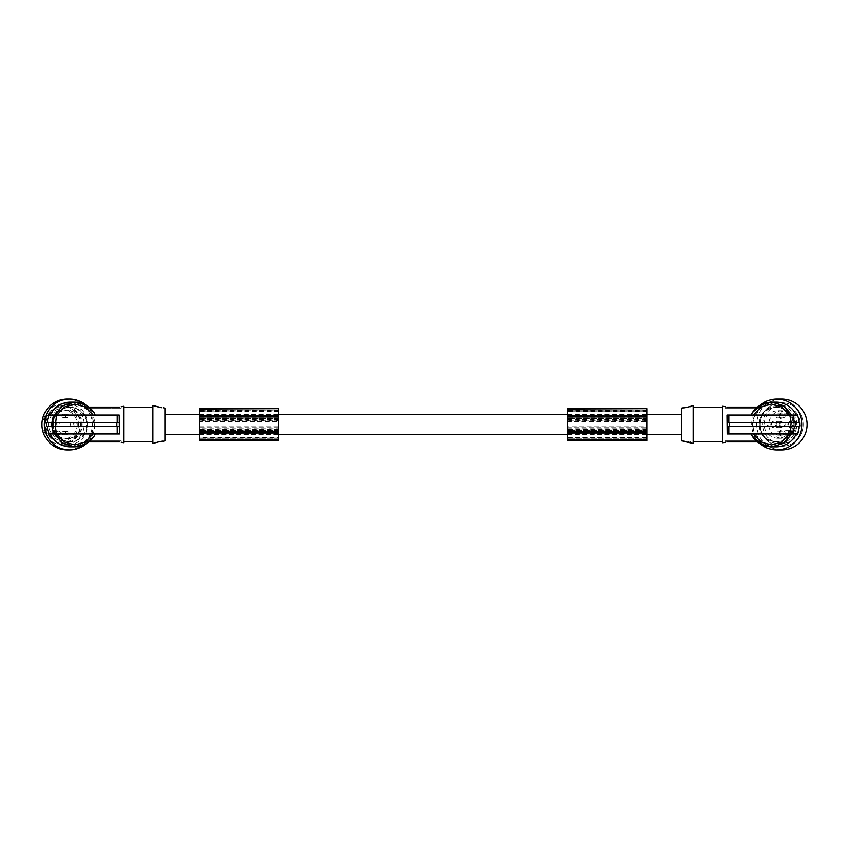 <?xml version="1.0" encoding="UTF-8"?>
<svg xmlns="http://www.w3.org/2000/svg" width="849" height="849" viewBox="0 0 849 849"><rect width="100%" height="100%" fill="white"/><g stroke="black" fill="none" stroke-linecap="round" stroke-linejoin="round"><path stroke-width="0.64" stroke-dasharray="4.25 3.18" d="M278.642 415.999L199.483 415.999M165.077 408.136L165.077 440.864M199.483 427.684L199.483 438.275L199.483 437.543L278.642 437.543L278.642 438.275L199.483 438.211L278.642 438.18L278.642 427.684L199.483 427.684L199.483 424.5L199.483 428.957L278.642 428.957L278.642 414.97L199.483 414.97L199.483 420.86L278.642 420.86M278.642 427.684L278.642 415.458L199.483 415.458L199.483 411.118L199.483 440.589M646.874 437.543L646.874 438.275L567.726 438.211L646.874 438.18L646.874 427.684L567.726 427.684L567.726 424.5L567.726 428.957L646.874 428.957L646.874 431.77L567.726 431.77L567.726 437.543L646.874 437.543L646.874 431.77M646.874 427.684L646.874 428.957M681.291 440.864L681.291 408.136M199.483 437.543L199.483 431.77L278.642 431.77L278.642 428.957M278.642 437.543L278.642 431.77M199.483 408.645L199.483 411.128L278.642 410.799L199.483 410.736L199.483 414.97M567.726 420.043L646.874 420.043L646.874 417.22L567.726 417.22L567.726 424.5L567.726 410.736L646.874 410.81L646.874 414.97L567.726 414.97M567.726 420.86L646.874 420.86L646.874 414.97M278.642 428.756L278.642 418.408L278.642 430.592L278.642 428.756L199.483 428.756L199.483 418.408L199.483 428.756M278.642 418.408L199.483 418.408L278.642 418.408M278.642 408.645L278.642 421.55L199.483 421.55M567.726 428.756L646.874 428.756L646.874 419.438L567.726 419.438L567.726 430.592L567.726 419.438M646.874 417.22L646.874 415.458L567.726 415.458L567.726 426.739L646.874 426.739L646.874 440.589M646.874 415.458L646.874 421.55L567.726 421.55M646.874 428.756L646.874 420.244L567.726 420.244M646.874 420.244L646.874 418.408L567.726 418.408L646.874 418.408L646.874 419.438M199.483 428.957L199.483 431.77M567.726 426.739L567.726 440.589M646.874 421.55L646.874 426.739M646.874 420.043L646.874 420.86M646.874 408.645L646.874 411.128L567.726 411.118L567.726 408.645M646.874 433.001L567.726 433.001M567.726 427.684L567.726 437.543M646.874 430.592L567.726 430.592L646.874 430.592M567.726 428.957L567.726 431.77M646.874 415.999L567.726 415.999M567.726 417.22L567.726 415.458M278.642 421.55L278.642 440.589M199.483 426.739L278.642 426.739M278.642 433.001L199.483 433.001M89.071 407.106L88.02 407.106A22.594 22.371 0 0 0 85.919 405.62L84.2 404.761L84.2 408.157L87.596 408.157L85.919 408.157L85.919 407.478L88.434 408.157L88.434 407.478L85.919 407.478L85.919 408.157L85.919 407.478L90.026 407.478L90.312 408.157L85.919 408.157L121.025 408.157L121.025 406.257M278.642 430.592L199.483 430.592L278.642 430.592M278.642 420.244L199.483 420.244M278.642 417.22L199.483 417.22L199.483 415.458M199.483 417.22L199.483 420.043L278.642 420.043M199.483 420.043L199.483 420.86M103.472 408.157L103.472 407.478L103.472 408.157L102.039 408.157L102.039 407.478L102.039 408.157L100.553 408.157L100.553 407.478L103.472 407.478L99.131 407.478L100.553 407.478L100.553 408.157L99.131 408.157L103.472 408.157M107.972 408.157C111.898 408.157 111.898 408.157 107.972 408.157C111.898 408.157 111.898 408.157 107.972 408.157L107.972 407.478C111.898 407.478 111.898 407.478 107.972 407.478C111.898 407.478 111.898 407.478 107.972 407.478C110.147 407.478 110.147 407.478 107.972 407.478C110.147 407.478 110.147 407.478 107.972 407.478L107.972 408.157C110.147 408.157 110.147 408.157 107.972 408.157C110.147 408.157 110.147 408.157 107.972 408.157M102.039 407.478L102.039 408.157M118.075 408.157L115.942 408.157L115.942 407.478L118.467 407.478L115.942 407.478L115.942 408.157L118.467 408.157L118.467 407.478L118.075 408.157M121.025 406.66L121.025 408.157L119.306 408.157L119.306 407.478L119.306 408.157L85.919 408.157L89.633 408.157L89.633 407.478L88.721 407.478L90.312 407.478L90.312 408.157L88.721 408.157L88.721 407.478L89.633 407.478L88.317 407.478L88.317 408.157L88.317 407.478L86.895 407.478L86.895 408.157L86.895 407.478L85.919 407.478M88.434 408.157L86.036 408.157L87.596 408.157L87.596 407.478L90.939 408.157L88.434 408.157M87.712 407.478L87.712 408.157M86.036 407.478L86.036 408.157M90.832 407.478L88.434 407.478L90.832 407.478L90.832 408.157M93.04 408.157L93.284 407.478L93.04 408.157L91.554 408.157L93.22 408.157L93.22 407.478L91.554 407.478L91.554 408.157M93.284 407.478L94.897 407.478L94.897 408.157L96.383 408.157L96.383 407.478L93.22 407.478M94.897 407.478L96.383 407.478M91.554 407.478L93.04 407.478M93.963 407.478L93.963 408.157L94.324 407.478M93.602 408.157L93.602 407.478M94.706 407.478L94.706 408.157L93.22 408.157M96.383 408.157L94.706 408.157M94.642 407.478L94.897 408.157M93.284 408.157L94.642 408.157M97.189 407.478L97.189 408.157L97.189 407.478L92.849 407.478L92.849 408.157L97.189 408.157L95.767 408.157L95.767 407.478L95.767 408.157L94.281 408.157L94.281 407.478L97.189 407.478M94.281 407.478L92.849 407.478L92.849 408.157L94.281 408.157L94.281 407.478L94.281 408.157M118.786 407.478L111.739 407.478L118.786 407.478L118.786 408.157L118.786 407.478M111.739 408.157L111.739 407.478L111.739 408.157M98.962 408.157L98.962 407.478L98.962 408.157L95.597 408.157L98.962 408.157M97.985 408.157L97.985 407.478L96.563 407.478L96.563 408.157L96.563 407.478L95.597 407.478L95.597 408.157L95.597 407.478L98.962 407.478L97.985 407.478L97.985 408.157M88.721 408.157L89.633 408.157L88.721 408.157L88.721 407.478M106.242 408.157L105.032 408.157L106.242 408.157M105.923 407.478L105.923 408.157L107.345 408.157L104.66 408.157L105.923 408.157L105.923 407.478L105.923 408.157L105.923 407.478L104.66 407.478L107.345 407.478L105.923 407.478M106.932 408.157L103.642 408.157L106.932 408.157M106.932 407.478L103.642 407.478L106.932 407.478M106.242 407.478L105.032 407.478L106.242 407.478M115.379 407.478L114.986 408.157L115.379 407.478M115.167 407.478L115.167 408.157L115.167 407.478M115.103 407.478L116.228 407.478L115.103 407.478L115.103 408.157L116.228 408.157L115.103 408.157M108.799 408.157L109.691 408.157L109.691 407.478L108.799 407.478C107.144 407.478 107.144 407.478 108.799 407.478C107.144 407.478 107.144 407.478 108.799 407.478L111.166 407.478L111.166 408.157L108.799 408.157C107.144 408.157 107.144 408.157 108.799 408.157C107.144 408.157 107.144 408.157 108.799 408.157L108.799 407.478L108.799 408.157M111.166 408.157L109.319 407.478L109.319 408.157L109.319 407.478L111.166 407.478L111.166 408.157L111.166 407.478M103.238 407.478L103.238 408.157L103.238 407.478L104.66 407.478L103.238 407.478M89.145 407.478L89.145 408.157M84.2 405.366L85.919 406.682A22.594 22.371 180 0 1 86.471 407.106L119.306 407.106L119.306 408.157L119.306 407.106M84.2 404.761L84.2 408.157L85.919 408.157L85.919 405.62M97.476 408.157L101.211 408.157C103.61 408.157 103.61 408.157 101.211 408.157C103.61 408.157 103.61 408.157 101.211 408.157L97.476 408.157L99.078 408.157L97.476 408.157L99.078 408.157L97.476 408.157L97.476 407.478L97.476 408.157L97.476 407.478L99.078 407.478L99.078 408.157L99.078 407.478L97.476 407.478L97.476 408.157L97.476 407.478L99.078 407.478L99.078 408.157L99.078 407.478L97.476 407.478L97.476 408.157M92.573 408.157L91.087 408.157L92.573 408.157L92.573 407.478L91.087 407.478L91.087 408.157L91.087 407.478L92.573 407.478L92.573 408.157M103.238 408.157L104.66 408.157L103.238 408.157M104.66 408.157L104.66 407.478L104.66 408.157M99.131 407.478L99.131 408.157L99.131 407.478M95.767 408.157L95.767 407.478M89.272 407.478L89.272 408.157L89.262 407.478M90.939 407.478L90.939 408.157M101.211 407.478L97.476 407.478L101.211 407.478C103.61 407.478 103.61 407.478 101.211 407.478C103.61 407.478 103.61 407.478 101.211 407.478L101.211 408.157L101.211 407.478M101.424 407.478L100.299 407.478L101.424 407.478M101.424 408.157L100.299 408.157L101.424 408.157M107.345 407.478L107.345 408.157L107.345 407.478M115.942 408.157L115.942 407.478L115.942 408.157M100.553 408.157L100.553 407.478M84.2 444.239L85.919 443.38L85.919 440.843L84.2 440.843L84.2 444.239L84.2 440.843L119.306 440.843L85.919 440.843L85.919 442.318A22.594 22.371 180 0 0 86.471 441.894L119.306 441.894L119.306 440.843L119.306 441.894M121.025 440.843L121.025 442.34L121.025 440.843L119.306 440.843L121.025 440.843M156.503 441.193L163.358 441.193L156.471 441.193L154.645 443.072M156.503 407.807L163.358 407.807L156.471 407.807L154.751 405.971M159.198 441.682L160.992 441.384M161.883 441.289L162.743 441.236M165.077 424.5L165.077 414.344L165.077 424.5M153.032 405.567L153.032 443.433M153.032 424.5L153.032 441.703L153.032 424.5M123.774 442.743L123.774 406.257M123.774 424.5L123.774 407.297L123.774 424.5M86.471 441.894L91.31 433.966L119.21 433.966L119.21 415.034L118.956 426.219L93.411 426.219A23.401 23.178 -90 0 1 91.49 433.966L91.31 433.966M56.607 433.966L91.49 433.966M94.122 436.386L88.02 441.894L89.071 441.894M102.612 440.843L105.52 440.843L102.612 440.843L102.612 441.522L104.098 441.522L101.18 441.522L102.612 441.522L102.612 440.843L102.612 441.522M116.334 440.843L114.339 441.522L114.339 440.843L115.931 440.843L115.931 441.522L115.018 441.522L116.334 441.522L116.334 440.843L116.334 441.522L118.733 441.522L118.733 440.843L116.334 440.843M115.931 441.522L115.018 441.522L115.018 440.843L115.931 440.843M114.626 440.843L118.733 440.843L117.056 440.843L118.733 440.843L118.733 441.522L114.339 441.522L114.626 440.843M113.564 440.843L112.089 440.843L113.564 440.843L113.564 441.522L113.564 440.843M108.088 440.843L105.69 440.843L109.065 440.843L108.088 440.843L108.088 441.522L109.065 441.522L109.065 440.843L109.065 441.522L105.69 441.522L108.088 441.522L108.088 440.843M113.713 440.843L118.616 440.843L113.713 440.843L113.713 441.522L115.379 441.522L115.379 440.843M93.486 440.843L95.852 440.843C97.508 440.843 97.508 440.843 95.852 440.843C97.508 440.843 97.508 440.843 95.852 440.843L93.486 440.843L93.486 441.522L93.486 440.843L93.486 441.522L95.332 441.522L94.961 440.843L94.961 441.522L95.852 441.522C97.508 441.522 97.508 441.522 95.852 441.522C97.508 441.522 97.508 441.522 95.852 441.522L93.486 441.522M97.72 440.843L101.01 440.843L97.72 440.843M101.413 440.843L97.306 440.843L101.413 440.843L101.413 441.522L101.413 440.843M85.866 440.843L92.912 440.843L85.866 440.843L85.346 441.522L92.912 441.522L85.866 441.522L85.866 440.843M110.37 440.843L107.462 440.843L110.37 440.843L110.37 441.522L111.803 441.522L107.462 441.522L110.37 441.522L110.37 440.843L110.37 441.522M96.68 440.843C94.504 440.843 94.504 440.843 96.68 440.843C94.504 440.843 94.504 440.843 96.68 440.843C92.764 440.843 92.764 440.843 96.68 440.843C92.764 440.843 92.764 440.843 96.68 440.843L96.68 441.522C94.504 441.522 94.504 441.522 96.68 441.522C94.504 441.522 94.504 441.522 96.68 441.522C92.764 441.522 92.764 441.522 96.68 441.522C92.764 441.522 92.764 441.522 96.68 441.522L96.68 440.843M110.009 440.843L113.097 440.843L110.009 440.843L110.009 441.522L113.097 441.522L110.009 441.522M103.44 440.843C101.042 440.843 101.042 440.843 103.44 440.843C101.042 440.843 101.042 440.843 103.44 440.843L107.176 440.843L103.44 440.843L103.44 441.522L107.176 441.522L103.44 441.522C101.042 441.522 101.042 441.522 103.44 441.522C101.042 441.522 101.042 441.522 103.44 441.522L103.44 440.843M104.098 440.843L104.098 441.522L105.52 441.522L105.52 440.843L105.52 441.522L104.098 441.522L104.098 440.843L104.098 441.522M101.18 440.843L101.18 441.522L101.18 440.843M117.767 440.843L117.767 441.522L117.767 440.843M112.089 440.843L112.089 441.522L113.564 441.522L112.089 441.522L112.089 440.843M106.666 441.522L106.666 440.843L106.666 441.522M105.69 440.843L105.69 441.522L105.69 440.843M115.39 440.843L115.39 441.522L116.217 441.522L115.506 440.843M116.939 440.843L116.939 441.522L118.616 441.522L118.616 440.843M117.056 441.522L117.056 440.843L117.056 441.522L118.733 441.522L117.056 441.522M118.616 441.522L116.939 441.522M115.506 441.522L113.83 441.522L113.83 440.843M115.379 441.522L113.83 441.522M115.39 441.522L113.713 441.522M118.733 440.843L118.733 441.522M95.332 441.522L94.961 440.843L95.332 441.522M94.961 440.843L94.961 441.522L94.961 440.843M97.72 441.522L101.01 441.522L97.72 441.522M98.41 441.522L99.62 441.522L98.41 441.522M98.41 440.843L99.62 440.843L98.41 440.843M101.413 441.522L99.991 441.522L99.991 440.843L99.991 441.522L101.413 441.522M98.728 441.522L97.306 441.522L98.728 441.522L98.728 440.843L98.728 441.522M99.991 440.843L99.991 441.522L99.991 440.843M97.306 440.843L97.306 441.522L97.306 440.843M85.346 440.843L85.346 441.522L85.346 440.843M89.548 441.522L88.423 441.522L89.548 441.522L89.548 440.843L88.423 440.843L89.548 440.843M89.272 441.522L89.665 440.843L89.272 441.522M89.485 441.522L89.485 440.843L89.485 441.522M88.71 441.522L88.71 440.843L86.577 440.843L88.71 440.843L88.71 441.522M88.328 441.522L86.195 441.522L88.328 441.522L88.328 440.843L88.328 441.522M88.498 441.522L88.498 440.843L88.498 441.522M86.577 440.843L86.577 441.522L86.577 440.843M86.195 440.843L86.195 441.522L86.195 440.843M92.912 440.843L92.912 441.522L92.912 440.843M108.884 441.522L108.884 440.843M107.462 440.843L107.462 441.522L107.462 440.843M111.803 441.522L111.803 440.843L111.803 441.522M109.754 440.843L109.754 441.522M110.688 441.522L110.688 440.843L110.328 441.522M111.049 441.522L111.049 440.843M111.368 441.522L111.368 440.843M113.097 440.843L113.097 441.522M111.622 441.522L111.622 440.843M111.431 440.843L111.431 441.522M109.945 440.843L109.945 441.522M108.269 441.522L108.269 440.843M105.584 441.522L107.176 441.522L105.584 441.522L107.176 441.522L105.584 441.522L105.584 440.843L105.584 441.522M103.228 441.522L104.353 441.522L103.228 441.522M103.228 440.843L104.353 440.843L103.228 440.843M107.176 441.522L107.176 440.843L107.176 441.522M49.104 433.966L54.665 433.966M85.919 443.38A22.594 22.371 0 0 0 88.02 441.894M70.297 446.871A22.371 22.148 90 0 0 90.365 433.966M84.2 443.634L85.919 442.318M49.104 415.034L54.665 415.034M88.02 407.106L94.122 412.614M70.297 402.129A22.371 22.148 -90 0 1 90.365 415.034L91.31 415.034L86.471 407.106M91.31 415.034L56.607 415.034M118.998 415.034L92.127 415.034L93.761 422.781L118.998 422.781L46.504 422.781M46.504 426.219L118.998 426.219L117.332 426.219L117.332 433.966M93.761 422.781L93.411 422.781A23.401 23.178 90 0 0 91.49 415.034L90.365 415.034M93.411 422.781L94.09 422.781A24.09 23.857 -90 0 1 94.09 426.219M70.297 407.297A17.203 17.044 90 0 0 53.254 424.5A17.203 17.044 90 0 0 70.297 441.703A17.203 17.044 90 0 0 87.341 424.5A17.203 17.044 90 0 0 70.297 407.297L69.576 407.297A17.203 17.044 90 0 0 52.542 424.5A17.203 17.044 90 0 0 69.576 441.703L70.297 441.703M92.127 433.966L93.761 426.219L117.332 426.219M118.956 426.219L118.998 433.966M94.366 426.219L94.366 422.781L118.956 422.781M92.127 415.034L91.49 415.034M681.291 424.5L681.291 414.344L681.291 424.5M693.336 443.433L693.336 405.567M689.897 407.807L683.01 407.775L689.897 407.807L691.564 405.992M684.485 407.711L683.477 407.764M693.336 424.5L693.336 407.297L693.336 424.5M722.595 406.257L722.595 442.743M722.595 424.5L722.595 441.703L722.595 424.5M725.343 406.257L725.439 406.788M776.071 402.129A22.371 22.148 -90 0 0 755.992 415.034L755.048 415.034L759.887 407.106L727.062 407.106L727.062 408.157L760.449 408.157L727.062 408.157L727.062 407.106M755.048 415.034L727.158 415.034L727.158 433.966L727.413 422.781L752.957 422.781A23.401 23.178 90 0 1 754.878 415.034L755.992 415.034M789.761 415.034L754.878 415.034M752.246 412.614L758.348 407.106L757.297 407.106M758.348 407.106A22.594 22.371 180 0 1 760.449 405.62L762.169 404.761L762.169 408.157L760.449 408.157L760.449 406.682A22.594 22.371 0 0 0 759.887 407.106M725.343 408.157L727.062 408.157L725.343 408.157L725.343 406.66L725.343 408.157M760.449 406.682L762.169 405.366L762.169 408.157L760.449 408.157L760.449 405.62M743.756 408.157L740.848 408.157L743.756 408.157L743.756 407.478L742.27 407.478L745.178 407.478L743.756 407.478L743.756 408.157L743.756 407.478M730.034 408.157L732.029 407.478L732.029 408.157L730.427 408.157L730.427 407.478L731.35 407.478L730.034 407.478L730.034 408.157L730.034 407.478L727.635 407.478L727.635 408.157L730.034 408.157M730.427 407.478L731.35 407.478L731.35 408.157L730.427 408.157M731.742 408.157L727.635 408.157L729.312 408.157L727.635 408.157L727.635 407.478L732.029 407.478L731.742 408.157M732.793 408.157L734.279 408.157L732.793 408.157L732.793 407.478L732.793 408.157M738.28 408.157L740.678 408.157L737.303 408.157L738.28 408.157L738.28 407.478L737.303 407.478L737.303 408.157L737.303 407.478L740.678 407.478L738.28 407.478L738.28 408.157M732.655 408.157L727.752 408.157L732.655 408.157L732.655 407.478L730.14 407.478L730.862 408.157M752.883 408.157L750.516 408.157C748.86 408.157 748.86 408.157 750.516 408.157C748.86 408.157 748.86 408.157 750.516 408.157L752.883 408.157L752.883 407.478L752.883 408.157L752.883 407.478L751.025 407.478L751.397 408.157L751.397 407.478L750.516 407.478C748.86 407.478 748.86 407.478 750.516 407.478C748.86 407.478 748.86 407.478 750.516 407.478L752.883 407.478M748.648 408.157L745.358 408.157L748.648 408.157M744.955 408.157L749.062 408.157L744.955 408.157L744.955 407.478L744.955 408.157M760.502 408.157L753.456 408.157L760.502 408.157L761.012 407.478L753.456 407.478L760.502 407.478L760.502 408.157M735.998 408.157L738.906 408.157L735.998 408.157L735.998 407.478L734.565 407.478L738.906 407.478L735.998 407.478L735.998 408.157L735.998 407.478M749.688 408.157C751.864 408.157 751.864 408.157 749.688 408.157C751.864 408.157 751.864 408.157 749.688 408.157C753.604 408.157 753.604 408.157 749.688 408.157C753.604 408.157 753.604 408.157 749.688 408.157L749.688 407.478C751.864 407.478 751.864 407.478 749.688 407.478C751.864 407.478 751.864 407.478 749.688 407.478C753.604 407.478 753.604 407.478 749.688 407.478C753.604 407.478 753.604 407.478 749.688 407.478L749.688 408.157M736.359 408.157L733.26 408.157L736.359 408.157L736.359 407.478L733.26 407.478L736.359 407.478M742.917 408.157C745.326 408.157 745.326 408.157 742.917 408.157C745.326 408.157 745.326 408.157 742.917 408.157L739.192 408.157L742.917 408.157L742.917 407.478L739.192 407.478L742.917 407.478C745.326 407.478 745.326 407.478 742.917 407.478C745.326 407.478 745.326 407.478 742.917 407.478L742.917 408.157M742.27 408.157L742.27 407.478L740.848 407.478L740.848 408.157L740.848 407.478L742.27 407.478L742.27 408.157L742.27 407.478M745.178 408.157L745.178 407.478L745.178 408.157M728.601 408.157L728.601 407.478L728.601 408.157M734.279 408.157L734.279 407.478L732.793 407.478L734.279 407.478L734.279 408.157M739.702 407.478L739.702 408.157L739.702 407.478M740.678 408.157L740.678 407.478L740.678 408.157M730.978 408.157L730.978 407.478L730.978 408.157M729.429 408.157L729.429 407.478L727.752 407.478L727.752 408.157M729.302 407.478L729.302 408.157L729.312 407.478L727.635 407.478L729.302 407.478M727.752 407.478L729.429 407.478M730.862 407.478L732.538 407.478L732.538 408.157M727.635 408.157L727.635 407.478M751.025 407.478L751.397 408.157L751.025 407.478M751.397 408.157L751.397 407.478L751.397 408.157M748.648 407.478L745.358 407.478L748.648 407.478M747.958 407.478L746.749 407.478L747.958 407.478M747.958 408.157L746.749 408.157L747.958 408.157M744.955 407.478L746.377 407.478L746.377 408.157L746.377 407.478L744.955 407.478M747.629 407.478L749.062 407.478L747.629 407.478L747.629 408.157L747.629 407.478M746.377 408.157L746.377 407.478L746.377 408.157M749.062 408.157L749.062 407.478L749.062 408.157M761.012 408.157L761.012 407.478L761.012 408.157M756.809 407.478L757.945 407.478L756.809 407.478L756.809 408.157L757.945 408.157L756.809 408.157M757.096 407.478L756.703 408.157L757.096 407.478M756.884 407.478L756.884 408.157L756.884 407.478M757.658 407.478L757.658 408.157L759.791 408.157L757.658 408.157L757.658 407.478M758.04 407.478L760.173 407.478L758.04 407.478L758.04 408.157L758.04 407.478M757.87 407.478L757.87 408.157L757.87 407.478M759.791 408.157L759.791 407.478L759.791 408.157M760.173 408.157L760.173 407.478L760.173 408.157M753.456 408.157L753.456 407.478L753.456 408.157M737.473 407.478L737.473 408.157M738.906 408.157L738.906 407.478L738.906 408.157M734.565 407.478L734.565 408.157L734.565 407.478M736.614 408.157L736.614 407.478M735.68 407.478L735.68 408.157L736.041 407.478M735.319 407.478L735.319 408.157M735.001 407.478L735.001 408.157M733.26 408.157L733.26 407.478M734.746 407.478L734.746 408.157M734.937 408.157L734.937 407.478M736.423 408.157L736.423 407.478M738.089 407.478L738.089 408.157M740.784 407.478L739.192 407.478L740.784 407.478L739.192 407.478L740.784 407.478L740.784 408.157L740.784 407.478M743.14 407.478L742.015 407.478L743.14 407.478M743.14 408.157L742.015 408.157L743.14 408.157M739.192 407.478L739.192 408.157L739.192 407.478M797.264 415.034L791.565 415.034M762.169 405.366L762.169 404.761M792.796 433.966L791.703 433.966M760.449 443.38L762.169 444.239L762.169 440.843L760.449 440.843L760.449 443.38A22.594 22.371 180 0 1 758.348 441.894L752.246 436.386M762.169 443.634L760.449 442.318A22.594 22.371 0 0 1 759.887 441.894L727.062 441.894L727.062 440.843L725.343 440.843L725.343 442.743M776.071 446.871A22.371 22.148 90 0 1 755.992 433.966L755.048 433.966L759.887 441.894M755.048 433.966L789.761 433.966M796.139 433.966L797.264 433.966M727.37 433.966L754.241 433.966L752.607 426.219L727.37 426.219L799.864 426.219M799.864 422.781L727.37 422.781L729.026 422.781L729.026 415.034M752.607 426.219L752.957 426.219A23.401 23.178 -90 0 0 754.878 433.966L755.992 433.966M752.957 426.219L752.278 426.219A24.09 23.857 90 0 1 752.278 422.781M776.071 441.703A17.203 17.044 -90 0 0 793.104 424.5A17.203 17.044 -90 0 0 776.071 407.297A17.203 17.044 -90 0 0 759.027 424.5A17.203 17.044 -90 0 0 776.071 441.703L776.782 441.703A17.203 17.044 -90 0 0 793.826 424.5A17.203 17.044 -90 0 0 776.782 407.297L776.071 407.297M754.241 415.034L752.607 422.781L729.026 422.781M727.413 422.781L727.37 415.034M752.002 422.781L752.002 426.219L727.413 426.219M754.241 433.966L754.878 433.966M762.169 444.239L762.169 440.843L727.062 440.843L760.449 440.843L756.724 440.843L757.648 440.843L757.648 441.522L756.045 441.522L756.045 440.843L757.648 440.843L757.648 441.522L756.724 441.522L757.648 441.522M725.343 442.34L725.343 440.843L734.629 440.843L727.062 440.843L727.062 441.522L734.629 441.522L727.062 441.522L727.062 440.843L727.062 441.894M748.892 440.843L745.157 440.843C742.758 440.843 742.758 440.843 745.157 440.843C742.758 440.843 742.758 440.843 745.157 440.843L748.892 440.843L747.29 440.843L748.892 440.843L747.29 440.843L748.892 440.843L748.892 441.522L748.892 440.843L748.892 441.522L747.29 441.522L747.29 440.843L747.29 441.522L748.892 441.522L748.892 440.843L748.892 441.522L747.29 441.522L747.29 440.843L747.29 441.522L748.892 441.522L748.892 440.843M753.795 440.843L755.281 440.843L753.795 440.843L753.795 441.522L755.281 441.522L755.281 440.843L755.281 441.522L753.795 441.522L753.795 440.843M743.13 440.843L739.023 440.843L743.13 440.843L743.13 441.522L740.445 441.522L740.445 440.843L740.445 441.522L739.023 441.522L743.13 441.522L743.13 440.843M739.437 440.843L742.726 440.843L739.437 440.843M750.771 440.843L747.407 440.843L750.771 440.843L750.771 441.522L750.771 440.843M756.342 440.843L760.449 440.843L755.419 440.843L760.449 440.843L760.449 441.522L756.342 441.522L756.342 440.843M760.449 441.522L758.773 441.522L758.773 440.843L758.773 441.522L760.449 441.522L760.449 440.843L760.449 441.522L756.724 441.522L756.724 440.843L757.648 440.843M735.192 440.843L737.558 440.843C739.224 440.843 739.224 440.843 737.558 440.843C739.224 440.843 739.224 440.843 737.558 440.843L735.192 440.843L735.192 441.522L735.192 440.843L735.192 441.522L737.558 441.522C739.224 441.522 739.224 441.522 737.558 441.522C739.224 441.522 739.224 441.522 737.558 441.522L735.192 441.522M738.386 440.843C736.221 440.843 736.221 440.843 738.386 440.843C736.221 440.843 736.221 440.843 738.386 440.843C734.47 440.843 734.47 440.843 738.386 440.843C734.47 440.843 734.47 440.843 738.386 440.843L738.386 441.522C734.47 441.522 734.47 441.522 738.386 441.522C734.47 441.522 734.47 441.522 738.386 441.522C736.221 441.522 736.221 441.522 738.386 441.522C736.221 441.522 736.221 441.522 738.386 441.522L738.386 440.843M753.328 440.843L749.985 440.843L754.814 440.843L753.328 440.843L753.328 441.522L753.074 440.843M752.087 440.843L749.179 440.843L752.087 440.843L752.087 441.522L753.509 441.522L753.509 440.843L753.509 441.522L750.601 441.522L752.087 441.522L752.087 440.843L752.087 441.522M745.804 440.843L742.896 440.843L745.804 440.843L745.804 441.522L744.329 441.522L744.329 440.843L744.329 441.522L747.237 441.522L747.237 440.843L747.237 441.522L745.804 441.522L745.804 440.843L745.804 441.522M745.157 441.522L748.892 441.522L745.157 441.522C742.758 441.522 742.758 441.522 745.157 441.522C742.758 441.522 742.758 441.522 745.157 441.522L745.157 440.843L745.157 441.522M744.944 441.522L746.069 441.522L744.944 441.522M744.944 440.843L746.069 440.843L744.944 440.843M739.023 441.522L739.023 440.843L739.023 441.522M741.697 441.522L741.697 440.843L741.697 441.522M740.445 440.843L740.445 441.522L740.445 440.843M739.437 441.522L742.726 441.522L739.437 441.522M740.116 441.522L741.326 441.522L740.116 441.522M740.116 440.843L741.326 440.843L740.116 440.843M731.382 441.522L730.989 440.843L731.382 441.522M731.201 441.522L731.201 440.843L731.201 441.522M731.265 441.522L730.14 441.522L731.265 441.522L731.265 440.843L730.14 440.843L731.265 440.843M730.204 441.522L730.427 440.843L730.204 441.522M730.044 441.522L727.901 441.522L730.044 441.522L730.044 440.843L727.901 440.843L727.901 441.522L727.901 440.843L730.427 440.843L730.044 441.522M730.989 440.843L730.989 441.522L730.989 440.843M730.427 440.843L730.427 441.522L730.427 440.843M734.629 440.843L734.629 441.522L734.629 440.843M747.407 440.843L747.407 441.522L747.407 440.843M748.372 440.843L748.372 441.522L749.805 441.522L749.805 440.843L749.805 441.522L750.771 441.522L747.407 441.522L748.372 441.522L748.372 440.843M759.473 441.522L759.473 440.843L759.473 441.522M758.051 440.843L758.051 441.522L758.051 440.843M736.677 440.843L737.049 441.522L736.677 440.843M737.049 440.843L737.049 441.522L737.049 440.843M760.333 441.522L755.536 441.522L757.934 441.522L757.934 440.843L757.934 441.522L760.333 441.522L760.333 440.843M757.212 441.522L757.212 440.843M755.536 441.522L755.536 440.843M755.419 441.522L757.106 441.522L757.096 440.843L757.106 441.522L755.419 441.522L755.419 440.843M758.656 441.522L758.656 440.843M753.074 441.522L749.985 441.522L753.137 441.522L753.137 440.843M753.137 441.522L754.814 441.522L754.814 440.843M751.471 441.522L751.471 440.843M749.985 440.843L749.985 441.522M754.814 441.522L753.328 441.522M752.405 441.522L752.405 440.843L752.044 441.522M752.755 440.843L752.755 441.522M751.662 441.522L751.662 440.843M751.726 441.522L751.726 440.843M749.179 441.522L749.179 440.843L749.179 441.522L750.601 441.522L750.601 440.843L750.601 441.522L749.179 441.522M750.601 440.843L750.601 441.522M742.896 441.522L744.329 441.522L742.896 441.522L742.896 440.843L742.896 441.522M744.329 441.522L744.329 440.843M758.348 441.894L757.297 441.894M689.866 441.193L683.01 441.193L689.866 441.193M69.576 441.703A17.203 17.044 90 0 0 86.619 424.5A17.203 17.044 90 0 0 69.576 407.297M85.664 404.888A25.47 25.215 -90 0 1 85.664 444.112M67.188 399.03A25.47 25.215 -90 0 1 89.071 411.839A25.47 25.215 -90 0 1 67.188 449.97M67.188 403.848A20.652 20.45 -90 0 1 87.627 424.5A20.652 20.45 -90 0 1 67.188 445.152A20.652 20.45 -90 0 1 46.737 424.5A20.652 20.45 -90 0 1 67.188 403.848L63.505 403.848A20.652 20.45 90 0 0 43.235 427.196A20.652 20.45 90 0 0 68.801 444.441A20.652 20.45 90 0 0 63.505 403.848M67.188 445.152L63.505 445.152M58.549 406.384A18.752 18.572 90 0 0 64.163 443.242A18.752 18.572 90 0 0 81.292 419.65A18.752 18.572 90 0 0 58.549 406.384M63.357 442.393A17.893 17.723 -90 0 1 45.634 424.5A17.893 17.723 -90 0 1 63.357 406.607A17.893 17.723 -90 0 1 81.069 424.5A17.893 17.723 -90 0 1 63.357 442.393L62.73 442.393A17.893 17.723 -90 0 1 45.008 424.5A17.893 17.723 -90 0 1 62.73 406.607A17.893 17.723 -90 0 1 80.453 424.5A17.893 17.723 -90 0 1 62.73 442.393M63.357 406.607L62.73 406.607M78.575 424.5A16.004 15.844 -90 0 1 62.73 440.504A16.004 15.844 -90 0 1 46.886 424.5A16.004 15.844 -90 0 1 62.73 408.496A16.004 15.844 -90 0 1 78.575 424.5M77.333 424.5A14.539 14.391 -90 0 1 51.418 433.213A14.539 14.391 -90 0 1 63.824 409.993A14.539 14.391 -90 0 1 77.333 424.5M54.378 431.069A2.069 2.048 -90 0 0 52.935 431.674L51.418 433.213L55.652 433.032A14.284 14.146 -90 0 1 67.867 410.247A14.284 14.146 -90 0 1 81.133 424.5A14.284 14.146 -90 0 1 58.539 435.951L59.886 434.603A2.069 2.048 -90 0 0 58.443 431.069L54.378 431.069A2.069 2.048 -90 0 1 55.822 434.603L54.304 436.131L58.539 435.951M52.935 431.674L56.989 431.674L55.652 433.032M56.989 431.674A2.069 2.048 -90 0 1 58.443 431.069M65.288 433.107A1.719 1.709 -90 0 1 66.997 431.388A1.719 1.709 -90 0 1 68.695 433.107A1.719 1.709 -90 0 1 66.997 434.826A1.719 1.709 -90 0 1 65.288 433.107M65.288 415.893A1.719 1.709 -90 0 1 66.997 414.174A1.719 1.709 -90 0 1 68.695 415.893A1.719 1.709 -90 0 1 66.997 417.612A1.719 1.709 -90 0 1 65.288 415.893M73.81 424.5A1.719 1.709 -90 0 1 75.508 422.781A1.719 1.709 -90 0 1 77.217 424.5A1.719 1.709 -90 0 1 75.508 426.219A1.719 1.709 -90 0 1 73.81 424.5M56.766 424.5A1.719 1.709 -90 0 1 58.475 422.781A1.719 1.709 -90 0 1 60.173 424.5A1.719 1.709 -90 0 1 58.475 426.219A1.719 1.709 -90 0 1 56.766 424.5M61.988 433.107A1.719 1.709 -90 0 1 63.686 431.388A1.719 1.709 -90 0 1 65.394 433.107A1.719 1.709 -90 0 1 63.686 434.826A1.719 1.709 -90 0 1 61.988 433.107M61.988 415.893A1.719 1.709 -90 0 1 63.686 414.174A1.719 1.709 -90 0 1 65.394 415.893A1.719 1.709 -90 0 1 63.686 417.612A1.719 1.709 -90 0 1 61.988 415.893M70.499 424.5A1.719 1.709 -90 0 1 72.207 422.781A1.719 1.709 -90 0 1 73.916 424.5A1.719 1.709 -90 0 1 72.207 426.219A1.719 1.709 -90 0 1 70.499 424.5M53.466 424.5A1.719 1.709 -90 0 1 55.164 422.781A1.719 1.709 -90 0 1 56.872 424.5A1.719 1.709 -90 0 1 55.164 426.219A1.719 1.709 -90 0 1 53.466 424.5M776.782 407.297A17.203 17.044 -90 0 0 759.749 424.5A17.203 17.044 -90 0 0 776.782 441.703M760.704 444.112A25.47 25.215 90 0 1 760.704 404.888M781.812 449.97A25.47 25.215 90 0 1 756.65 422.781A25.47 25.215 90 0 1 781.812 399.03M760.226 424.5A21.798 21.586 90 0 1 781.812 402.702A21.798 21.586 90 0 1 803.409 424.5A21.798 21.586 90 0 1 781.812 446.298A21.798 21.586 90 0 1 760.226 424.5A21.798 21.586 90 0 1 781.812 402.702A21.798 21.586 90 0 1 803.398 424.5A21.798 21.586 90 0 1 781.812 446.298A21.798 21.586 90 0 1 760.216 424.5M762.837 424.5A18.933 18.742 90 0 1 781.579 405.567A18.933 18.742 90 0 1 800.32 424.5A18.933 18.742 90 0 1 781.579 443.433A18.933 18.742 90 0 1 762.837 424.5M796.723 424.5A18.933 18.742 -90 0 0 777.981 405.567A18.933 18.742 -90 0 0 759.239 424.5A18.933 18.742 -90 0 0 777.981 443.433A18.933 18.742 -90 0 0 796.723 424.5M784.731 431.313A2.409 2.388 90 0 1 788.105 431.313L789.156 432.385A13.764 13.637 -90 0 0 777.981 410.736A13.764 13.637 -90 0 0 764.355 424.5A13.764 13.637 -90 0 0 785.792 435.792L784.731 434.72A2.409 2.388 90 0 1 784.731 431.313M793.475 432.385A13.764 13.637 -90 0 0 782.29 410.736A13.764 13.637 -90 0 0 768.663 424.5A13.764 13.637 -90 0 0 790.101 435.792L789.039 434.72A2.409 2.388 90 0 1 790.727 430.613A2.409 2.388 90 0 1 792.414 431.313L793.475 432.385L789.156 432.385M790.101 435.792L785.792 435.792M779.223 433.107A3.099 3.067 90 0 1 782.29 430.008A3.099 3.067 90 0 1 785.357 433.107A3.099 3.067 90 0 1 782.29 436.206A3.099 3.067 90 0 1 779.223 433.107M770.712 424.5A3.099 3.067 90 0 1 773.779 421.401A3.099 3.067 90 0 1 776.846 424.5A3.099 3.067 90 0 1 773.779 427.599A3.099 3.067 90 0 1 770.712 424.5M787.745 424.5A3.099 3.067 90 0 1 790.812 421.401A3.099 3.067 90 0 1 793.879 424.5A3.099 3.067 90 0 1 790.812 427.599A3.099 3.067 90 0 1 787.745 424.5M779.223 424.5A3.099 3.067 90 0 1 782.29 421.401A3.099 3.067 90 0 1 785.357 424.5A3.099 3.067 90 0 1 782.29 427.599A3.099 3.067 90 0 1 779.223 424.5M779.223 415.893A3.099 3.067 90 0 1 782.29 412.794A3.099 3.067 90 0 1 785.357 415.893A3.099 3.067 90 0 1 782.29 418.992A3.099 3.067 90 0 1 779.223 415.893M780.104 433.107A2.069 2.048 90 0 1 782.152 431.037A2.069 2.048 90 0 1 784.2 433.107A2.069 2.048 90 0 1 782.152 435.166A2.069 2.048 90 0 1 780.104 433.107M780.029 433.107A2.069 2.048 -90 0 0 777.981 431.037A2.069 2.048 -90 0 0 775.944 433.107A2.069 2.048 -90 0 0 777.981 435.166A2.069 2.048 -90 0 0 780.029 433.107M771.582 424.5A2.069 2.048 90 0 1 773.63 422.431A2.069 2.048 90 0 1 775.678 424.5A2.069 2.048 90 0 1 773.63 426.569A2.069 2.048 90 0 1 771.582 424.5M771.508 424.5A2.069 2.048 -90 0 0 769.459 422.431A2.069 2.048 -90 0 0 767.422 424.5A2.069 2.048 -90 0 0 769.459 426.569A2.069 2.048 -90 0 0 771.508 424.5M788.625 424.5A2.069 2.048 90 0 1 790.674 422.431A2.069 2.048 90 0 1 792.711 424.5A2.069 2.048 90 0 1 790.674 426.569A2.069 2.048 90 0 1 788.625 424.5M788.551 424.5A2.069 2.048 -90 0 0 786.503 422.431A2.069 2.048 -90 0 0 784.455 424.5A2.069 2.048 -90 0 0 786.503 426.569A2.069 2.048 -90 0 0 788.551 424.5M774.914 424.5A3.099 3.067 90 0 1 777.981 421.401A3.099 3.067 90 0 1 781.048 424.5A3.099 3.067 90 0 1 777.981 427.599A3.099 3.067 90 0 1 774.914 424.5M780.104 415.893A2.069 2.048 90 0 1 782.152 413.834A2.069 2.048 90 0 1 784.2 415.893A2.069 2.048 90 0 1 782.152 417.963A2.069 2.048 90 0 1 780.104 415.893M780.029 415.893A2.069 2.048 -90 0 0 777.981 413.834A2.069 2.048 -90 0 0 775.944 415.893A2.069 2.048 -90 0 0 777.981 417.963A2.069 2.048 -90 0 0 780.029 415.893M684.803 441.321L685.843 441.448M691.606 443.029L689.897 441.193M161.543 407.679L160.514 407.552M160.461 407.541L159.325 407.34M278.642 411.468L199.483 411.468M278.642 430.125L199.483 430.125M278.642 419.438L199.483 419.438M278.642 415.331L199.483 415.331M646.874 429.562L567.726 429.562M646.874 411.468L567.726 411.468M199.483 434.094L278.642 434.094M646.874 418.875L567.726 418.875M646.874 438.02L567.726 438.02M646.874 433.446L567.726 433.446M646.874 430.125L567.726 430.125M646.874 415.331L567.726 415.331M646.874 410.385L567.726 410.385M567.726 434.094L646.874 434.094M278.642 433.446L199.483 433.446M278.642 429.562L199.483 429.562M278.642 418.875L199.483 418.875M278.642 410.385L199.483 410.385M278.642 438.02L199.483 438.02M116.324 408.157L116.324 407.478L116.324 408.157M112.259 408.157L112.259 407.478L112.259 408.157M85.919 406.682L85.919 408.157M116.154 408.157L116.154 407.478L116.154 408.157M95.852 440.843L95.852 441.522L95.852 440.843M92.392 440.843L92.392 441.522L92.392 440.843M117.332 415.034L117.332 422.781M116.621 422.781L116.621 426.219M750.516 408.157L750.516 407.478L750.516 408.157M753.976 408.157L753.976 407.478L753.976 408.157M729.026 433.966L729.026 426.219M729.737 426.219L729.737 422.781M760.449 442.318L760.449 440.843M728.283 440.843L728.283 441.522L728.283 440.843M727.582 440.843L727.582 441.522L727.582 440.843M734.109 440.843L734.109 441.522L734.109 440.843M737.558 440.843L737.558 441.522L737.558 440.843M55.822 434.603L59.886 434.603M784.731 434.72L789.039 434.72M788.105 431.313L792.414 431.313M199.483 434.656L278.642 434.656M567.726 434.656L646.874 434.656M278.642 438.275L199.483 438.275L278.642 438.275M646.874 410.736L567.726 410.736L646.874 410.736M646.874 438.275L567.726 438.275L646.874 438.275M278.642 410.736L199.483 410.736L278.642 410.736M90.482 407.478L90.482 408.157M107.802 408.157L107.802 407.478M103.642 408.157L103.642 407.478M108.884 407.478L108.884 408.157M109.744 407.478L109.744 408.157M103.069 408.157L103.069 407.478M101.668 408.157L101.668 407.478M100.299 408.157L100.299 407.478M106.401 408.157L106.401 407.478M105.032 408.157L105.032 407.478M114.541 408.157L114.541 407.478M112.588 407.478L112.588 408.157M116.228 407.478L116.228 408.157M116.78 408.157L116.78 407.478M107.515 408.157L107.515 407.478M91.883 408.157L91.883 407.478M112.768 440.843L112.768 441.522M114.169 441.522L114.169 440.843M95.767 441.522L95.767 440.843M97.136 440.843L97.136 441.522M96.85 440.843L96.85 441.522M101.01 440.843L101.01 441.522M98.251 441.522L98.251 440.843M99.62 441.522L99.62 440.843M88.423 441.522L88.423 440.843M92.063 441.522L92.063 440.843M90.111 440.843L90.111 441.522M87.871 440.843L87.871 441.522M94.908 441.522L94.908 440.843M102.984 441.522L102.984 440.843M104.353 441.522L104.353 440.843M101.583 441.522L101.583 440.843M733.6 408.157L733.6 407.478M732.199 407.478L732.199 408.157M750.601 407.478L750.601 408.157M749.232 408.157L749.232 407.478M749.518 408.157L749.518 407.478M745.358 408.157L745.358 407.478M748.118 407.478L748.118 408.157M746.749 407.478L746.749 408.157M757.945 407.478L757.945 408.157M754.294 407.478L754.294 408.157M756.257 408.157L756.257 407.478M758.497 408.157L758.497 407.478M751.461 407.478L751.461 408.157M743.384 407.478L743.384 408.157M742.015 407.478L742.015 408.157M744.785 407.478L744.785 408.157M743.299 440.843L743.299 441.522M744.7 440.843L744.7 441.522M746.069 440.843L746.069 441.522M738.566 440.843L738.566 441.522M742.726 440.843L742.726 441.522M739.957 440.843L739.957 441.522M741.326 440.843L741.326 441.522M731.827 440.843L731.827 441.522M733.78 441.522L733.78 440.843M730.14 441.522L730.14 440.843M729.578 440.843L729.578 441.522M755.875 441.522L755.875 440.843M754.474 440.843L754.474 441.522M738.853 440.843L738.853 441.522M737.484 441.522L737.484 440.843M736.624 441.522L736.624 440.843M66.997 431.388L63.686 431.388M66.997 414.174L63.686 414.174M75.508 422.781L72.207 422.781M58.475 422.781L55.164 422.781M781.579 405.567L777.981 405.567M782.29 438.264L777.981 438.264M782.152 431.037L777.981 431.037M773.63 422.431L769.459 422.431M790.674 422.431L786.503 422.431M777.981 421.401L782.29 421.401M782.152 413.834L777.981 413.834M773.63 426.569L769.459 426.569M66.997 417.612L63.686 417.612M790.674 426.569L786.503 426.569M199.483 414.344L278.642 414.344M567.726 414.344L646.874 414.344M782.152 435.166L777.981 435.166M58.475 426.219L55.164 426.219M66.997 434.826L63.686 434.826M781.579 443.433L777.981 443.433M782.152 417.963L777.981 417.963M67.867 410.247L63.824 409.993M67.867 438.753L63.824 439.007M782.29 410.736L777.981 410.736M777.981 427.599L782.29 427.599M75.508 426.219L72.207 426.219M786.418 430.613L790.727 430.613"/><path stroke-width="1.27" d="M278.642 440.015L199.483 440.015L199.483 440.589L278.642 440.589L278.642 415.999L199.483 415.999L199.483 408.645L278.642 408.645L199.483 408.985M646.874 440.015L567.726 440.015L567.726 440.589L646.874 440.589L646.874 415.999L567.726 415.999L567.726 408.645L646.874 408.645L567.726 408.985M646.874 415.999L646.874 408.985M646.874 431.716L567.726 431.716L567.726 415.999M646.874 432.3L567.726 432.3L567.726 431.716M646.874 416.7L567.726 416.7M646.874 416.944L567.726 416.944M567.726 440.015L567.726 432.3M646.874 433.001L567.726 433.001M278.642 415.999L278.642 408.985M278.642 416.7L199.483 416.7L199.483 415.999M278.642 431.716L199.483 431.716L199.483 416.7M278.642 432.3L199.483 432.3L199.483 431.716M278.642 416.944L199.483 416.944M278.642 433.001L199.483 433.001L199.483 432.3M119.306 407.106L89.071 407.106M199.483 440.015L199.483 433.001M121.025 442.34L123.774 442.743L123.774 406.257L121.025 406.66M154.56 443.104L153.032 443.433L153.032 405.567L161.501 407.679M160.992 441.384L161.734 441.3M163.39 407.775L165.077 408.136L165.077 440.864L163.358 441.225C162.573 440.684 153.68 443.082 154.645 443.072L154.656 443.061M118.998 415.034L119.21 433.966L118.998 415.034L49.104 415.034A23.401 23.178 90 0 0 47.183 422.781M95.247 433.966L94.122 436.386L85.781 444.048L74.744 446.871L62.73 443.369L54.665 433.966L57.063 433.966L64.344 442.053L74.956 444.961L85.558 441.904L93.082 433.966M50.229 433.966A22.371 22.148 90 0 0 70.297 446.871L74.744 446.871C83.202 446.574 89.75 442.945 94.398 435.983L94.122 436.386M89.071 441.894L119.306 441.894M47.183 426.219A23.401 23.178 90 0 0 49.104 433.966L53.572 433.966L51.895 426.219M53.572 433.966L118.998 433.966M93.082 415.034L85.558 407.096L74.956 404.039L64.344 406.947L57.063 415.034L54.665 415.034L62.73 405.631L74.744 402.129L85.781 404.952L94.398 413.017C89.75 406.055 83.202 402.426 74.744 402.129L70.297 402.129A22.371 22.148 -90 0 0 50.229 415.034M94.122 412.614L95.247 415.034M56.607 433.966L55.291 426.219L46.504 426.219A24.09 23.857 90 0 1 46.504 422.781L118.956 422.781M118.956 426.219L55.291 426.219L56.607 415.034M51.216 426.219L51.216 422.781M51.895 422.781L53.572 415.034M683.084 407.775L681.291 408.136L681.291 440.864L684.846 441.321M691.808 405.896L693.336 405.567L693.336 443.433L683.01 441.225M691.723 405.928L691.712 405.939C692.688 405.918 683.795 408.316 683.01 407.775L682.978 407.775M687.085 407.329L684.485 407.711M725.343 442.34L722.595 442.743L722.595 406.257L725.343 406.66M727.37 433.966L727.158 415.034L727.37 433.966L796.139 433.966A22.371 22.148 90 0 1 776.071 446.871L771.624 446.871L760.577 444.048L751.97 435.983C756.618 442.945 763.166 446.574 771.624 446.871L783.638 443.369L791.703 433.966L789.305 433.966L782.025 442.053L771.412 444.961L760.81 441.904L753.286 433.966M751.121 415.034L752.246 412.614L760.577 404.952L771.624 402.129L783.638 405.631L791.703 415.034L789.305 415.034L782.025 406.947L771.412 404.039L760.81 407.096L753.286 415.034M796.139 415.034A22.371 22.148 -90 0 0 776.071 402.129L771.624 402.129C763.166 402.426 756.618 406.055 751.97 413.017L752.246 412.614M757.297 407.106L727.062 407.106M799.174 422.781A23.401 23.178 -90 0 0 797.264 415.034L792.796 415.034L794.462 422.781M792.796 415.034L727.37 415.034M752.246 436.386L751.121 433.966M799.174 426.219A23.401 23.178 -90 0 1 797.264 433.966L792.796 433.966L794.462 426.219M789.761 415.034L791.066 422.781L799.864 422.781A24.09 23.857 -90 0 1 799.864 426.219L727.413 426.219M727.413 422.781L791.077 422.781L789.761 433.966M795.152 422.781L795.152 426.219M757.297 441.894L727.062 441.894M85.664 444.112A25.47 25.215 -90 0 1 46.281 414.758A25.47 25.215 -90 0 1 85.664 404.888M69.576 449.97L67.188 449.97A25.47 25.215 -90 0 1 43.883 414.758A25.47 25.215 -90 0 1 67.188 399.03L69.576 399.03M760.704 404.888A25.47 25.215 90 0 1 800.087 434.242A25.47 25.215 90 0 1 760.704 444.112M776.782 399.03L781.812 399.03A25.47 25.215 90 0 1 805.117 434.242A25.47 25.215 90 0 1 781.812 449.97L776.782 449.97M688.146 441.915L691.606 443.029M159.325 407.34L154.751 405.971M117.332 422.781L117.332 415.034M116.621 426.219L116.621 422.781M117.332 433.966L117.332 426.219M729.026 426.219L729.026 433.966M729.737 422.781L729.737 426.219M729.026 415.034L729.026 422.781M165.077 434.656L199.483 434.656M278.642 434.656L567.726 434.656M646.874 434.656L681.291 434.656M123.774 441.703L153.032 441.703M722.595 407.297L693.336 407.297M165.077 414.344L199.483 414.344M278.642 414.344L567.726 414.344M646.874 414.344L681.291 414.344M123.774 407.297L153.032 407.297M722.595 441.703L693.336 441.703"/></g></svg>
